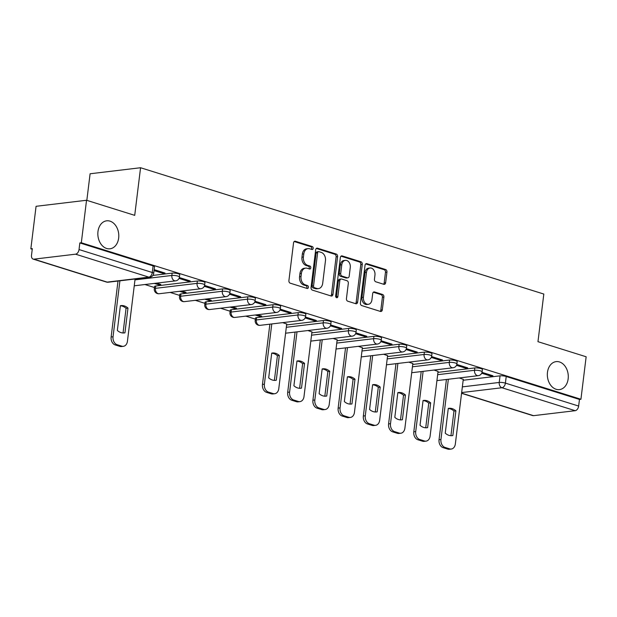 <?xml version="1.0" encoding="UTF-8"?>
<svg xmlns="http://www.w3.org/2000/svg" width="617" height="617" viewBox="0 0 617 617"><rect width="100%" height="100%" fill="white"/><g stroke="black" fill="none" stroke-linecap="round" stroke-linejoin="round"><path stroke-width="0.93" d="M313.181 248.358A1.512 1.118 83.2 0 0 312.248 246.538L295.389 241.262A2.159 1.596 83.2 0 0 294.872 241.208A2.159 1.596 83.2 0 0 293.545 242.859L288.91 280.588A2.159 1.596 83.2 0 0 290.237 283.18L307.104 288.463A1.512 1.118 83.2 0 0 307.467 288.501A1.512 1.118 83.2 0 0 308.392 287.345A1.512 1.118 83.2 0 0 307.467 285.532L305.284 284.846A6.918 5.113 83.2 0 1 301.027 276.547L301.412 273.4A6.918 5.113 83.2 0 1 305.67 268.125A6.918 5.113 83.2 0 1 307.312 268.287L309.495 268.973A1.512 1.118 83.2 0 0 309.857 269.004A1.512 1.118 83.2 0 0 310.791 267.847A1.512 1.118 83.2 0 0 309.857 266.035L307.675 265.349A6.918 5.113 83.2 0 1 303.417 257.05L303.803 253.911A6.918 5.113 83.2 0 1 308.06 248.636A6.918 5.113 83.2 0 1 309.711 248.79L311.893 249.476A1.512 1.118 83.2 0 0 312.248 249.507A1.512 1.118 83.2 0 0 313.181 248.358M311.4 249.322A1.512 1.118 83.2 0 0 311.708 248.535A1.512 1.118 83.2 0 0 310.783 246.715L294.193 241.525M306.61 288.309A1.512 1.118 83.2 0 0 306.927 287.522A1.512 1.118 83.2 0 0 305.993 285.702L303.811 285.023L305.284 284.846M309.001 268.819A1.512 1.118 83.2 0 0 309.318 268.025A1.512 1.118 83.2 0 0 308.384 266.212L306.202 265.526L307.675 265.349M547.464 372.375A14.091 10.42 83.2 0 0 559.488 389.605A14.091 10.42 83.2 0 0 568.157 378.853A14.091 10.42 83.2 0 0 556.141 361.624A14.091 10.42 83.2 0 0 547.464 372.375M97.972 231.568A14.091 10.42 83.2 0 0 109.996 248.798A14.091 10.42 83.2 0 0 118.665 238.046A14.091 10.42 83.2 0 0 106.648 220.817A14.091 10.42 83.2 0 0 97.972 231.568M298.25 312.626L256.618 317.608A4.404 0.933 -173 0 0 255.477 318.087L255.191 320.431A4.404 0.933 7 0 1 256.325 319.961L297.965 314.978A4.404 0.933 7 0 1 302.831 315.302A4.404 0.933 7 0 1 305.569 316.529L305.855 314.176A4.404 0.933 -173 0 0 303.117 312.958A4.404 0.933 -173 0 0 298.25 312.626L297.965 314.978A4.404 3.255 -96.8 0 0 300.672 320.262A4.404 3.255 -96.8 0 0 301.721 320.362A4.404 4.404 0 0 0 305.569 316.529M273.03 304.729L231.39 309.711A4.404 0.933 -173 0 0 230.257 310.181L229.964 312.534A4.404 0.933 7 0 1 231.105 312.055L272.745 307.073A4.404 0.933 7 0 1 277.604 307.405A4.404 0.933 7 0 1 280.349 308.623L280.635 306.279A4.404 0.933 -173 0 0 277.897 305.053A4.404 0.933 -173 0 0 273.03 304.729L272.745 307.073A4.404 3.255 -96.8 0 0 275.452 312.356A4.404 3.255 -96.8 0 0 276.501 312.457A4.404 4.404 0 0 0 280.349 308.623M247.81 296.823L206.171 301.806A4.404 0.933 -173 0 0 205.029 302.284L204.744 304.628A4.404 0.933 7 0 1 205.877 304.158L247.517 299.176A4.404 0.933 7 0 1 252.384 299.5A4.404 0.933 7 0 1 255.122 300.726L255.415 298.373A4.404 0.933 -173 0 0 252.669 297.155A4.404 0.933 -173 0 0 247.81 296.823L247.517 299.176A4.404 3.255 -96.8 0 0 250.224 304.459A4.404 3.255 -96.8 0 0 251.273 304.559A4.404 4.404 0 0 0 255.122 300.726M222.583 288.926L180.943 293.908A4.404 0.933 -173 0 0 179.809 294.378L179.516 296.731A4.404 0.933 7 0 1 180.658 296.253L222.297 291.27A4.404 0.933 7 0 1 227.156 291.602A4.404 0.933 7 0 1 229.902 292.82L230.187 290.476A4.404 0.933 -173 0 0 227.449 289.25A4.404 0.933 -173 0 0 222.583 288.926L222.297 291.27A4.404 3.255 -96.8 0 0 225.004 296.553A4.404 3.255 -96.8 0 0 226.053 296.654A4.404 4.404 0 0 0 229.902 292.82M197.363 281.02L155.723 286.003A4.404 0.933 -173 0 0 154.582 286.481L154.296 288.825A4.404 0.933 7 0 1 155.43 288.355L197.07 283.373A4.404 0.933 7 0 1 201.936 283.704A4.404 0.933 7 0 1 204.674 284.923L204.967 282.571A4.404 0.933 -173 0 0 202.222 281.352A4.404 0.933 -173 0 0 197.363 281.02L197.07 283.373A4.404 3.255 -96.8 0 0 199.785 288.656A4.404 3.255 -96.8 0 0 200.826 288.756A4.404 4.404 0 0 0 204.674 284.923M383.797 284.298A2.159 1.596 83.2 0 0 384.314 284.352A2.159 1.596 83.2 0 0 385.64 282.702L386.944 272.112A2.159 1.596 83.2 0 0 385.61 269.521L366.884 263.66A2.159 1.596 83.2 0 0 366.375 263.606A2.159 1.596 83.2 0 0 365.04 265.256L360.405 302.986A2.159 1.596 83.2 0 0 361.739 305.577L380.465 311.446A2.159 1.596 83.2 0 0 380.982 311.492A2.159 1.596 83.2 0 0 382.309 309.85L383.882 297.062A2.159 1.596 83.2 0 0 382.548 294.463L374.534 291.957A2.159 1.596 83.2 0 0 374.018 291.903A2.159 1.596 83.2 0 0 372.691 293.553L371.912 299.893A5.784 4.273 83.2 0 1 368.357 304.304A5.784 4.273 83.2 0 1 363.421 297.24L366.475 272.398A5.784 4.273 83.2 0 1 370.03 267.986A5.784 4.273 83.2 0 1 374.959 275.059L374.457 279.2A2.159 1.596 83.2 0 0 375.784 281.792L383.797 284.298M75.567 254.181L33.927 259.163A4.404 2.815 -72.6 0 1 33.133 259.094A4.404 2.815 -72.6 0 1 31.506 255.237L32.323 248.62L30.85 248.798L36.071 206.302L86.534 200.263L134.714 215.356L140.568 167.731L543.816 294.054L537.97 341.679L586.15 356.773L580.929 399.268L81.321 242.759L79.848 242.936L79.03 249.553L152.276 272.498A4.404 0.933 7 0 1 153.702 273.385L154.52 266.768A4.404 0.933 7 0 0 153.093 265.881L152.276 272.498A4.404 2.815 -72.6 0 1 148.813 277.126L75.567 254.181A4.404 2.815 -72.6 0 0 79.03 249.553M86.534 200.263L81.321 242.759M337.584 256.657A2.159 1.596 83.2 0 0 336.257 254.057L317.531 248.196A2.159 1.596 83.2 0 0 317.015 248.142A2.159 1.596 83.2 0 0 315.68 249.792L311.053 287.522A2.159 1.596 83.2 0 0 312.379 290.113L331.105 295.983A2.159 1.596 83.2 0 0 331.622 296.037A2.159 1.596 83.2 0 0 332.949 294.386L337.584 256.657L336.111 256.834A2.159 1.596 83.2 0 0 334.784 254.235L316.328 248.458M342.204 255.924L360.937 261.793A2.159 1.596 83.2 0 1 362.264 264.385L357.629 302.114A2.159 1.596 83.2 0 1 356.302 303.765A2.159 1.596 83.2 0 1 355.785 303.718L347.772 301.204A2.159 1.596 83.2 0 1 346.445 298.613L348.32 283.311A2.159 1.596 83.2 0 0 346.993 280.712L341.671 279.054A2.159 1.596 83.2 0 0 341.162 279A2.159 1.596 83.2 0 0 339.828 280.65L337.877 296.576A1.512 1.118 83.2 0 1 336.944 297.733A1.512 1.118 83.2 0 1 335.656 295.882L340.36 257.528A2.159 1.596 83.2 0 1 341.695 255.878A2.159 1.596 83.2 0 1 342.204 255.924L341.201 256.047M463.166 380.249L500.04 375.838L499.23 382.455A4.404 0.933 7 0 1 505.4 383.118L578.646 406.063A4.404 2.815 107.4 0 1 575.183 410.691L533.543 415.665A4.404 2.815 107.4 0 1 532.749 415.603L461.562 393.299M30.85 248.798L32.246 249.237M144.91 284.53L154.458 287.514M170.13 292.427L179.678 295.42M195.358 300.332L204.906 303.317M220.577 308.23L230.126 311.223M245.805 316.135L255.353 319.12M86.835 200.355L90.097 173.77L140.568 167.731M580.929 399.268L579.463 399.446L578.646 406.063M154.049 270.578L162.826 273.323L162.942 272.405M162.826 273.323L165.032 273.061L154.165 269.652M154.327 283.404L158.623 284.745L158.739 283.828M158.623 284.745L160.829 284.483L156.533 283.134M179.046 278.406L188.046 281.229L188.162 280.303M188.046 281.229L190.26 280.959L179.354 277.55M179.547 291.301L183.843 292.651L183.959 291.725M183.843 292.651L186.049 292.381L181.753 291.039M204.266 286.303L213.274 289.126L213.382 288.208M213.274 289.126L215.48 288.864L204.582 285.447M204.775 299.206L209.07 300.548L209.178 299.631M209.07 300.548L211.276 300.286L206.98 298.937M229.493 294.209L238.494 297.032L238.609 296.106M238.494 297.032L240.699 296.762L229.802 293.353M229.994 307.104L234.29 308.454L234.406 307.528M234.29 308.454L236.496 308.184L232.2 306.842M254.713 302.106L263.721 304.929L263.829 304.011M263.721 304.929L265.927 304.667L255.022 301.25M255.222 315.009L259.518 316.351L259.626 315.434M259.518 316.351L261.724 316.089L257.428 314.739M279.941 310.012L288.941 312.834L289.057 311.909M288.941 312.834L291.147 312.564L280.249 309.156M286.712 324.018L282.648 322.645M305.16 317.909L314.169 320.732L314.277 319.814M314.169 320.732L316.374 320.47L305.469 317.053M311.94 331.915L307.875 330.542M330.38 325.815L339.389 328.637L339.504 327.712M339.389 328.637L341.594 328.367L330.697 324.958M337.16 339.82L333.095 338.448M355.608 333.712L364.608 336.535L364.724 335.617M364.608 336.535L366.822 336.273L355.916 332.856M362.38 347.718L358.323 346.345M380.828 341.617L389.836 344.44L389.952 343.515M389.836 344.44L392.042 344.17L381.144 340.761M387.607 355.623L383.543 354.251M406.055 349.515L415.056 352.338L415.172 351.42M415.056 352.338L417.262 352.076L406.364 348.659M412.827 363.521L408.762 362.148M431.275 357.42L440.283 360.243L440.391 359.318M440.283 360.243L442.489 359.973L431.591 356.564M438.055 371.426L433.99 370.053M456.503 365.318L465.503 368.141L465.619 367.223M465.503 368.141L467.709 367.879L456.811 364.462M437.939 372.352L474.82 367.94L474.527 370.285A4.404 0.933 7 0 1 479.394 370.616A4.404 0.933 7 0 1 482.132 371.835L482.425 369.49A4.404 0.933 -173 0 0 479.679 368.264A4.404 0.933 -173 0 0 474.82 367.94M412.719 364.446L449.592 360.035L449.307 362.387A4.404 0.933 7 0 1 454.166 362.711A4.404 0.933 7 0 1 456.912 363.937L457.197 361.585A4.404 0.933 -173 0 0 454.459 360.367A4.404 0.933 -173 0 0 449.592 360.035M387.491 356.549L424.373 352.137L424.08 354.482A4.404 0.933 7 0 1 428.946 354.814A4.404 0.933 7 0 1 431.684 356.032L431.977 353.688A4.404 0.933 -173 0 0 429.231 352.461A4.404 0.933 -173 0 0 424.373 352.137M362.272 348.644L399.145 344.232L398.86 346.584A4.404 0.933 7 0 1 403.726 346.908A4.404 0.933 7 0 1 406.464 348.135L406.75 345.782A4.404 0.933 -173 0 0 404.012 344.564A4.404 0.933 -173 0 0 399.145 344.232M337.044 340.746L373.925 336.334L373.632 338.679A4.404 0.933 7 0 1 378.499 339.011A4.404 0.933 7 0 1 381.237 340.229L381.53 337.885A4.404 0.933 -173 0 0 378.784 336.658A4.404 0.933 -173 0 0 373.925 336.334M311.824 332.841L348.698 328.429L348.412 330.781A4.404 0.933 7 0 1 353.279 331.105A4.404 0.933 7 0 1 356.017 332.332L356.302 329.979A4.404 0.933 -173 0 0 353.564 328.761A4.404 0.933 -173 0 0 348.698 328.429M286.596 324.943L323.478 320.531L323.185 322.876A4.404 0.933 7 0 1 328.051 323.208A4.404 0.933 7 0 1 330.789 324.426L331.082 322.082A4.404 0.933 -173 0 0 328.344 320.855A4.404 0.933 -173 0 0 323.478 320.531M152.908 275.421L172.135 273.123L171.85 275.467A4.404 0.933 7 0 1 176.717 275.799A4.404 0.933 7 0 1 179.454 277.018L179.74 274.673A4.404 0.933 -173 0 0 177.002 273.447A4.404 0.933 -173 0 0 172.135 273.123M481.723 373.223L490.731 376.046L492.937 375.776L482.031 372.367M463.274 379.324L459.21 377.951M490.731 376.046L490.839 375.121M579.463 399.446L506.218 376.501A4.404 0.933 -173 0 0 500.04 375.838M79.848 242.936L153.093 265.881M308.06 248.636L306.595 248.813A6.918 5.113 83.2 0 0 302.338 254.088L303.803 253.911M306.202 265.526A6.918 5.113 83.2 0 1 301.952 257.227L302.338 254.088M305.67 268.125L304.196 268.302A6.918 5.113 83.2 0 0 299.939 273.578L301.412 273.4M303.811 285.023A6.918 5.113 83.2 0 1 299.553 276.724L299.939 273.578M330.835 295.898A2.159 1.596 83.2 0 0 331.483 294.564L336.111 256.834M318.912 251.674A1.512 1.118 83.2 0 0 318.549 251.643A1.512 1.118 83.2 0 0 317.624 252.793L313.552 285.918A1.512 1.118 83.2 0 0 314.485 287.73L316.791 288.447A6.918 5.113 83.2 0 0 318.434 288.609A6.918 5.113 83.2 0 0 322.691 283.334L325.467 260.698A6.918 5.113 83.2 0 0 321.218 252.399L318.912 251.674M317.439 251.852A1.512 1.118 83.2 0 0 317.084 251.821A1.512 1.118 83.2 0 0 316.151 252.97L317.624 252.793M318.434 288.609L316.961 288.787A6.918 5.113 83.2 0 1 315.318 288.625L313.012 287.908A1.512 1.118 83.2 0 1 312.086 286.087L316.151 252.97M341.008 256.186L359.464 261.97L360.937 261.793M355.515 303.626A2.159 1.596 83.2 0 0 356.163 302.291L360.791 264.562A2.159 1.596 83.2 0 0 359.464 261.97M341.162 279L339.689 279.177A2.159 1.596 83.2 0 0 338.355 280.828L336.404 296.754L337.877 296.576M336.165 297.448A1.512 1.118 83.2 0 0 336.404 296.754M350.271 267.431A5.784 4.273 83.2 0 0 345.335 260.359A5.784 4.273 83.2 0 0 341.779 264.77L340.707 273.524A2.159 1.596 83.2 0 0 342.034 276.115L347.348 277.781A2.159 1.596 83.2 0 0 347.865 277.827A2.159 1.596 83.2 0 0 349.199 276.185L350.271 267.431M345.335 260.359L343.87 260.536A5.784 4.273 83.2 0 0 340.306 264.948L341.779 264.77M347.865 277.827L346.392 278.005A2.159 1.596 83.2 0 1 345.882 277.958L340.561 276.293A2.159 1.596 83.2 0 1 339.234 273.701L340.306 264.948M370.03 267.986L368.557 268.164A5.784 4.273 83.2 0 0 365.002 272.575L366.475 272.398M368.357 304.304L366.884 304.482A5.784 4.273 83.2 0 1 361.948 297.409L365.002 272.575M380.188 311.361A2.159 1.596 83.2 0 0 380.836 310.019L382.409 297.24A2.159 1.596 83.2 0 0 381.082 294.641L373.339 292.219M383.527 284.213A2.159 1.596 83.2 0 0 384.175 282.879L385.471 272.29A2.159 1.596 83.2 0 0 384.144 269.698L365.688 263.922M120.384 305.716L117.346 330.45A13.759 10.18 83.2 0 0 124.295 332.933A13.759 10.18 83.2 0 0 124.942 332.833L127.981 308.091A13.759 10.18 83.2 0 0 121.032 305.608A13.759 10.18 83.2 0 0 120.384 305.716M119.914 280.804L113.042 336.774A6.602 4.882 83.2 0 0 117.107 344.695L121.796 346.168A6.602 4.882 83.2 0 0 123.369 346.314A6.602 4.882 83.2 0 0 127.434 341.278L135.084 278.992M120.369 305.793A13.759 10.18 83.2 0 1 126.069 308.323L123.038 332.979M123.369 346.314L121.456 346.546A6.602 4.882 -96.8 0 1 119.883 346.392L115.194 344.926A6.602 4.882 -96.8 0 1 111.129 336.998L113.042 336.774M118.001 281.036L111.129 336.998M126.069 308.323L127.981 308.091M123.647 332.987L124.942 332.833M271.719 353.125L268.688 377.859A13.759 10.18 83.2 0 0 275.637 380.342A13.759 10.18 83.2 0 0 276.285 380.234L279.324 355.5A13.759 10.18 83.2 0 0 272.367 353.017A13.759 10.18 83.2 0 0 271.719 353.125M271.781 323.94L264.385 384.183A6.602 4.882 83.2 0 0 268.449 392.103L273.138 393.577A6.602 4.882 83.2 0 0 274.704 393.723A6.602 4.882 83.2 0 0 278.776 388.687L286.728 323.917M271.711 353.202A13.759 10.18 83.2 0 1 277.411 355.731L274.38 380.388M274.704 393.723L272.791 393.954A6.602 4.882 -96.8 0 1 271.225 393.8L266.536 392.335A6.602 4.882 -96.8 0 1 262.472 384.406L264.385 384.183M269.868 324.172L262.472 384.406M277.411 355.731L279.324 355.5M274.981 380.396L276.285 380.234M296.947 361.022L293.908 385.756A13.759 10.18 83.2 0 0 300.865 388.247A13.759 10.18 83.2 0 0 301.505 388.139L304.543 363.405A13.759 10.18 83.2 0 0 297.595 360.914A13.759 10.18 83.2 0 0 296.947 361.022M297.001 331.846L289.604 392.08A6.602 4.882 83.2 0 0 293.669 400.009L298.358 401.474A6.602 4.882 83.2 0 0 299.931 401.628A6.602 4.882 83.2 0 0 303.996 396.592L311.947 331.823M296.939 361.099A13.759 10.18 83.2 0 1 302.631 363.637L299.607 388.294M299.931 401.628L298.019 401.86A6.602 4.882 -96.8 0 1 296.445 401.706L291.756 400.232A6.602 4.882 -96.8 0 1 287.692 392.312L289.604 392.08M295.088 332.077L287.692 392.312M302.631 363.637L304.543 363.405M300.209 388.294L301.505 388.139M322.167 368.927L319.128 393.661A13.759 10.18 83.2 0 0 326.084 396.145A13.759 10.18 83.2 0 0 326.732 396.037L329.771 371.303A13.759 10.18 83.2 0 0 322.814 368.819A13.759 10.18 83.2 0 0 322.167 368.927M322.228 339.743L314.832 399.986A6.602 4.882 83.2 0 0 318.896 407.906L323.586 409.379A6.602 4.882 83.2 0 0 325.151 409.526A6.602 4.882 83.2 0 0 329.216 404.49L337.175 339.72M322.159 369.005A13.759 10.18 83.2 0 1 327.858 371.534L324.827 396.191M325.151 409.526L323.239 409.757A6.602 4.882 -96.8 0 1 321.673 409.603L316.984 408.138A6.602 4.882 -96.8 0 1 312.919 400.209L314.832 399.986M320.316 339.975L312.919 400.209M327.858 371.534L329.771 371.303M325.429 396.199L326.732 396.037M347.394 376.825L344.355 401.559A13.759 10.18 83.2 0 0 351.304 404.05A13.759 10.18 83.2 0 0 351.952 403.942L354.991 379.208A13.759 10.18 83.2 0 0 348.034 376.717A13.759 10.18 83.2 0 0 347.394 376.825M347.448 347.649L340.052 407.883A6.602 4.882 83.2 0 0 344.116 415.812L348.806 417.277A6.602 4.882 83.2 0 0 350.379 417.431A6.602 4.882 83.2 0 0 354.443 412.395L362.395 347.626M347.379 376.902A13.759 10.18 83.2 0 1 353.078 379.44L350.047 404.096M350.379 417.431L348.466 417.663A6.602 4.882 -96.8 0 1 346.893 417.508L342.204 416.035A6.602 4.882 -96.8 0 1 338.139 408.115L340.052 407.883M345.535 347.88L338.139 408.115M353.078 379.44L354.991 379.208M350.657 404.096L351.952 403.942M372.614 384.73L369.575 409.464A13.759 10.18 83.2 0 0 376.532 411.948A13.759 10.18 83.2 0 0 377.18 411.84L380.211 387.106A13.759 10.18 83.2 0 0 373.262 384.622A13.759 10.18 83.2 0 0 372.614 384.73M372.668 355.546L365.279 415.789A6.602 4.882 83.2 0 0 369.336 423.709L374.025 425.182A6.602 4.882 83.2 0 0 375.599 425.329A6.602 4.882 83.2 0 0 379.663 420.293L387.615 355.523M372.606 384.807A13.759 10.18 83.2 0 1 378.298 387.337L375.275 411.994M375.599 425.329L373.686 425.56A6.602 4.882 -96.8 0 1 372.113 425.406L367.423 423.941A6.602 4.882 -96.8 0 1 363.359 416.012L365.279 415.789M370.755 355.778L363.359 416.012M378.298 387.337L380.211 387.106M375.876 412.002L377.18 411.84M397.842 392.628L394.803 417.362A13.759 10.18 83.2 0 0 401.752 419.853A13.759 10.18 83.2 0 0 402.4 419.745L405.438 395.011A13.759 10.18 83.2 0 0 398.482 392.52A13.759 10.18 83.2 0 0 397.842 392.628M397.896 363.452L390.499 423.686A6.602 4.882 83.2 0 0 394.564 431.615L399.253 433.08A6.602 4.882 83.2 0 0 400.826 433.234A6.602 4.882 83.2 0 0 404.891 428.198L412.842 363.428M397.826 392.705A13.759 10.18 83.2 0 1 403.526 395.242L400.495 419.899M400.826 433.234L398.914 433.466A6.602 4.882 -96.8 0 1 397.34 433.311L392.651 431.838A6.602 4.882 -96.8 0 1 388.587 423.918L390.499 423.686M395.983 363.683L388.587 423.918M403.526 395.242L405.438 395.011M401.104 419.899L402.4 419.745M423.061 400.533L420.023 425.267A13.759 10.18 83.2 0 0 426.979 427.751A13.759 10.18 83.2 0 0 427.627 427.643L430.658 402.909A13.759 10.18 83.2 0 0 423.709 400.425A13.759 10.18 83.2 0 0 423.061 400.533M423.115 371.349L415.719 431.591A6.602 4.882 83.2 0 0 419.784 439.512L424.473 440.985A6.602 4.882 83.2 0 0 426.046 441.132A6.602 4.882 83.2 0 0 430.111 436.096L438.062 371.326M423.054 400.61A13.759 10.18 83.2 0 1 428.746 403.14L425.722 427.797M426.046 441.132L424.134 441.363A6.602 4.882 -96.8 0 1 422.56 441.209L417.871 439.744A6.602 4.882 -96.8 0 1 413.806 431.815L415.719 431.591M421.203 371.581L413.806 431.815M428.746 403.14L430.658 402.909M426.324 427.805L427.627 427.643M448.281 408.431L445.25 433.165A13.759 10.18 83.2 0 0 452.199 435.656A13.759 10.18 83.2 0 0 452.847 435.548L455.886 410.814A13.759 10.18 83.2 0 0 448.929 408.323A13.759 10.18 83.2 0 0 448.281 408.431M448.343 379.254L440.947 439.489A6.602 4.882 83.2 0 0 445.011 447.418L449.7 448.883A6.602 4.882 83.2 0 0 451.266 449.037A6.602 4.882 83.2 0 0 455.338 444.001L463.29 379.231M448.274 408.508A13.759 10.18 83.2 0 1 453.973 411.045L450.942 435.702M451.266 449.037L449.353 449.269A6.602 4.882 -96.8 0 1 447.788 449.114L443.099 447.641A6.602 4.882 -96.8 0 1 439.034 439.72L440.947 439.489M446.43 379.486L439.034 439.72M453.973 411.045L455.886 410.814M451.551 435.702L452.847 435.548M310.783 246.715L312.248 246.538M305.993 285.702L307.467 285.532M308.384 266.212L309.857 266.035M256.618 317.608L256.325 319.961A4.404 3.255 83.2 0 0 259.032 325.244A4.404 3.255 -96.8 0 0 260.081 325.344L301.721 320.362M231.39 309.711L231.105 312.055A4.404 3.255 83.2 0 0 233.812 317.339A4.404 3.255 -96.8 0 0 234.861 317.439L276.501 312.457M206.171 301.806L205.877 304.158A4.404 3.255 83.2 0 0 208.592 309.441A4.404 3.255 -96.8 0 0 209.633 309.541L251.273 304.559M180.943 293.908L180.658 296.253A4.404 3.255 83.2 0 0 183.365 301.536A4.404 3.255 -96.8 0 0 184.414 301.636L226.053 296.654M155.723 286.003L155.43 288.355A4.404 3.255 83.2 0 0 158.145 293.638A4.404 3.255 -96.8 0 0 159.186 293.738L200.826 288.756M462.349 386.874L499.23 382.455A4.404 3.255 -96.8 0 0 501.937 387.746L461.655 392.566M461.585 393.129L533.543 415.665M575.183 410.691L501.937 387.746A4.404 2.815 -72.6 0 0 505.4 383.118L506.218 376.501M33.927 259.163L107.173 282.108L148.813 277.126A4.404 3.255 83.2 0 0 149.862 277.226A4.404 4.404 0 0 0 153.702 273.385M437.654 374.696L474.527 370.285A4.404 3.255 -96.8 0 0 477.234 375.568A4.404 3.255 -96.8 0 0 478.283 375.668A4.404 4.404 0 0 0 482.132 371.835M412.426 366.799L449.307 362.387A4.404 3.255 -96.8 0 0 452.014 367.67A4.404 3.255 -96.8 0 0 453.063 367.771A4.404 4.404 0 0 0 456.912 363.937M387.206 358.893L424.08 354.482A4.404 3.255 -96.8 0 0 426.794 359.765A4.404 3.255 -96.8 0 0 427.836 359.865A4.404 4.404 0 0 0 431.684 356.032M361.978 350.996L398.86 346.584A4.404 3.255 -96.8 0 0 401.567 351.867A4.404 3.255 -96.8 0 0 402.616 351.968A4.404 4.404 0 0 0 406.464 348.135M336.759 343.091L373.632 338.679A4.404 3.255 -96.8 0 0 376.347 343.962A4.404 3.255 -96.8 0 0 377.388 344.062A4.404 4.404 0 0 0 381.237 340.229M311.531 335.193L348.412 330.781A4.404 3.255 -96.8 0 0 351.119 336.064A4.404 3.255 -96.8 0 0 352.168 336.165A4.404 4.404 0 0 0 356.017 332.332M286.311 327.288L323.185 322.876A4.404 3.255 -96.8 0 0 325.899 328.159A4.404 3.255 -96.8 0 0 326.948 328.259A4.404 4.404 0 0 0 330.789 324.426M134.969 279.879L171.85 275.467A4.404 3.255 -96.8 0 0 174.557 280.75A4.404 3.255 -96.8 0 0 175.606 280.858A4.404 4.404 0 0 0 179.454 277.018M108.222 282.208A4.404 3.255 83.2 0 1 107.173 282.108A4.404 2.815 107.4 0 1 106.379 282.038A4.404 4.404 0 0 0 108.222 282.208L149.862 277.226M301.952 257.227L303.417 257.05M299.553 276.724L301.027 276.547M294.386 241.378L295.389 241.262M331.483 294.564L332.949 294.386M316.529 248.312L317.531 248.196M334.784 254.235L336.257 254.057M312.086 286.087L313.552 285.918M313.012 287.908L314.485 287.73M315.318 288.625L316.791 288.447M360.791 264.562L362.264 264.385M356.163 302.291L357.629 302.114M338.355 280.828L339.828 280.65M339.234 273.701L340.707 273.524M340.561 276.293L342.034 276.115M345.882 277.958L347.348 277.781M361.948 297.409L363.421 297.24M373.532 292.072L374.534 291.957M381.082 294.641L382.548 294.463M382.409 297.24L383.882 297.062M380.836 310.019L382.309 309.85M365.881 263.775L366.884 263.66M384.144 269.698L385.61 269.521M385.471 272.29L386.944 272.112M384.175 282.879L385.64 282.702M119.883 346.392L121.796 346.168M115.194 344.926L117.107 344.695M271.225 393.8L273.138 393.577M266.536 392.335L268.449 392.103M296.445 401.706L298.358 401.474M291.756 400.232L293.669 400.009M321.673 409.603L323.586 409.379M316.984 408.138L318.896 407.906M346.893 417.508L348.806 417.277M342.204 416.035L344.116 415.812M372.113 425.406L374.025 425.182M367.423 423.941L369.336 423.709M397.34 433.311L399.253 433.08M392.651 431.838L394.564 431.615M422.56 441.209L424.473 440.985M417.871 439.744L419.784 439.512M447.788 449.114L449.7 448.883M443.099 447.641L445.011 447.418M175.606 280.858L134.244 285.802M154.296 288.825A4.404 4.404 0 0 0 159.186 293.738M179.516 296.731A4.404 4.404 0 0 0 184.414 301.636M204.744 304.628A4.404 4.404 0 0 0 209.633 309.541M229.964 312.534A4.404 4.404 0 0 0 234.861 317.439M255.191 320.431A4.404 4.404 0 0 0 260.081 325.344M326.948 328.259L285.586 333.211M352.168 336.165L310.806 341.116M377.388 344.062L336.034 349.014M402.616 351.968L361.253 356.919M427.836 359.865L386.481 364.817M453.063 367.771L411.701 372.722M478.283 375.668L436.921 380.62M33.133 259.094L106.379 282.038M317.084 251.821L318.549 251.643"/></g></svg>
